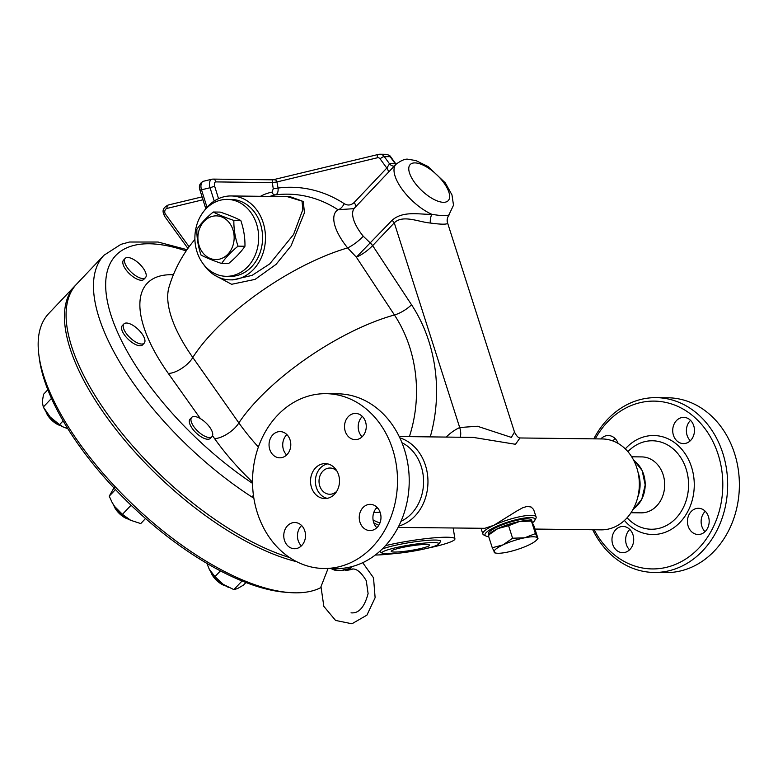 <?xml version="1.0" encoding="UTF-8"?>
<svg xmlns="http://www.w3.org/2000/svg" width="778" height="778" viewBox="0 0 778 778"><rect width="100%" height="100%" fill="white"/><g stroke="black" fill="none" stroke-linecap="round" stroke-linejoin="round"><path stroke-width="1.17" d="M595.267 438.87A83.917 69.592 90.7 0 1 711.111 438.14A83.917 69.592 90.7 0 1 666.542 567.308A83.917 69.592 90.7 0 1 594.178 529.769M592.71 529.75A87.408 72.49 -89.3 0 0 654.113 572.452A87.408 72.49 -89.3 0 0 669.051 570.76A87.408 72.49 -89.3 0 0 727.381 476.914A87.408 72.49 -89.3 0 0 656.292 397.646A87.408 72.49 -89.3 0 0 593.799 438.85M681.509 417.621A13.109 10.873 90.7 0 1 683.745 417.368A13.109 10.873 90.7 0 1 694.414 429.252A13.109 10.873 90.7 0 1 685.671 443.343A13.109 10.873 90.7 0 1 683.434 443.596A13.109 10.873 90.7 0 1 672.756 431.712A13.109 10.873 90.7 0 1 681.509 417.621M600.849 438.938A13.109 10.873 90.7 0 1 608.279 435.534A13.109 10.873 90.7 0 1 618.121 443.431M624.928 552.419A13.109 10.873 90.7 0 1 622.692 552.672A13.109 10.873 90.7 0 1 612.014 540.788A13.109 10.873 90.7 0 1 620.766 526.706A13.109 10.873 90.7 0 1 623.003 526.453A13.109 10.873 90.7 0 1 633.671 538.337A13.109 10.873 90.7 0 1 624.928 552.419M708.982 518.829A13.109 10.873 90.7 0 1 698.158 534.505A13.109 10.873 90.7 0 1 687.635 523.964A13.109 10.873 90.7 0 1 698.469 508.287A13.109 10.873 90.7 0 1 708.982 518.829M668.01 397.782A87.408 72.49 90.7 0 1 739.1 477.06A87.408 72.49 90.7 0 1 680.769 570.896A87.408 72.49 90.7 0 1 665.842 572.589L654.123 572.452M631.678 456.793L641.831 456.91A27.969 23.194 90.7 0 1 664.597 482.282A27.969 23.194 90.7 0 1 645.935 512.313A27.969 23.194 90.7 0 1 641.16 512.848L631.007 512.731M690.543 420.373A13.109 10.873 -89.3 0 0 690.3 440.756M615.077 438.539A13.109 10.873 -89.3 0 0 613.074 441.029M629.801 529.448A13.109 10.873 -89.3 0 0 629.558 549.842M705.276 511.282A13.109 10.873 -89.3 0 0 701.318 524.129A13.109 10.873 -89.3 0 0 705.024 531.675M633.778 460.488A27.969 23.194 90.7 0 1 645.195 484.927A27.969 23.194 90.7 0 1 633.195 509.084M637.717 497.375A30.595 25.373 -89.3 0 0 638.018 472.295M534.963 529.059L601.093 529.857A45.455 37.694 -89.3 0 0 608.853 528.972A45.455 37.694 -89.3 0 0 639.185 480.152A45.455 37.694 -89.3 0 0 602.182 438.948L519.976 437.965L515.493 444.287L473.209 437.401L399.192 436.516M378.828 525.238A45.455 37.694 90.7 0 1 373.79 522.835M399.834 437.849A45.455 37.694 90.7 0 1 427.958 482.321A45.455 37.694 90.7 0 1 398.774 526.093M488.71 536.596A26.219 5.456 -17.7 0 1 485.958 536.013A26.219 5.456 -17.7 0 1 495.353 526.93A26.219 5.456 -17.7 0 1 523.02 518.265A26.219 5.456 -17.7 0 1 534.768 520.414L535.896 518.342A27.969 5.825 162.3 0 0 536.13 516.962L533.601 509.483L531.15 507.032L527.26 506.4L522.855 507.674L516.913 510.952L493.855 525.296L484.752 528.311L398.103 527.416M536.13 516.962A27.969 5.825 162.3 0 0 520.852 516.504A27.969 5.825 162.3 0 0 493.855 525.296A27.969 5.825 162.3 0 0 482.846 534A27.969 5.825 162.3 0 0 483.828 534.982L485.958 536.013M534.768 520.414A26.219 5.456 -17.7 0 1 532.599 522.699M401.01 521.289A42.294 35.078 -89.3 0 0 423.582 482.263A42.294 35.078 -89.3 0 0 401.954 442.711M373.07 519.908A42.294 35.078 -89.3 0 0 379.975 522.913M377.631 507.946A27.969 23.194 90.7 0 1 375.93 508.598M362.344 416.434A13.109 10.873 -89.3 0 0 362.101 436.818M286.878 434.591A13.109 10.873 -89.3 0 0 282.92 447.438A13.109 10.873 -89.3 0 0 286.635 454.984M301.601 525.51A13.109 10.873 -89.3 0 0 301.358 545.893M377.067 507.344A13.109 10.873 -89.3 0 0 376.824 527.727M326.06 393.678L337.788 393.814A87.408 72.49 90.7 0 1 408.936 473.053A87.408 72.49 90.7 0 1 350.615 566.938A87.408 72.49 90.7 0 1 335.688 568.63L323.959 568.485A87.408 72.49 90.7 0 1 252.529 480.211A87.408 72.49 90.7 0 1 326.06 393.678A87.408 72.49 90.7 0 1 397.218 472.907A87.408 72.49 90.7 0 1 338.897 566.792A87.408 72.49 90.7 0 1 323.959 568.485M353.3 413.682A13.109 10.873 90.7 0 1 355.556 413.429A13.109 10.873 90.7 0 1 366.214 425.323A13.109 10.873 90.7 0 1 357.462 439.395A13.109 10.873 90.7 0 1 355.225 439.648A13.109 10.873 90.7 0 1 344.557 427.764A13.109 10.873 90.7 0 1 353.3 413.682M269.246 447.272A13.109 10.873 90.7 0 1 280.07 431.596A13.109 10.873 90.7 0 1 290.593 442.137A13.109 10.873 90.7 0 1 279.759 457.814A13.109 10.873 90.7 0 1 269.246 447.272M296.719 548.48A13.109 10.873 90.7 0 1 294.473 548.733A13.109 10.873 90.7 0 1 283.805 536.839A13.109 10.873 90.7 0 1 292.557 522.767A13.109 10.873 90.7 0 1 294.804 522.515A13.109 10.873 90.7 0 1 305.472 534.398A13.109 10.873 90.7 0 1 296.719 548.48M380.782 514.89A13.109 10.873 90.7 0 1 369.958 530.567A13.109 10.873 90.7 0 1 359.436 520.025A13.109 10.873 90.7 0 1 370.26 504.348A13.109 10.873 90.7 0 1 380.782 514.89M327.791 498.221A17.486 14.5 90.7 0 1 324.805 498.562A17.486 14.5 90.7 0 1 310.519 480.911A17.486 14.5 90.7 0 1 325.223 463.6A17.486 14.5 90.7 0 1 339.451 479.442A17.486 14.5 90.7 0 1 327.791 498.221M327.246 498.338A17.486 14.5 90.7 0 1 315.401 480.969A17.486 14.5 90.7 0 1 327.664 463.882M336.748 491.288A13.109 10.873 90.7 0 1 331.982 494.001A13.109 10.873 90.7 0 1 329.736 494.254A13.109 10.873 90.7 0 1 319.019 481.008A13.109 10.873 90.7 0 1 330.057 468.025A13.109 10.873 90.7 0 1 336.991 471.167M488.603 534.797L488.36 534.029A22.727 4.726 -17.7 0 1 508.19 522.728A22.727 4.726 -17.7 0 1 531.588 520.035A22.727 4.726 -17.7 0 1 531.656 520.19L532.152 521.746M460.177 437.246A13.985 7.255 64.9 0 0 459.691 427.53L394.271 222.829C402.946 214.339 418.992 222.119 430.283 223.023C441.107 224.492 446.903 224.56 447.671 223.228L514.501 432.082L511.37 437.401L477.381 426.237L459.691 427.53A59.439 49.296 -89.3 0 0 446.173 437.08M447.632 222.848L447.632 222.848C446.805 220.991 447.019 218.774 448.303 216.187A8.743 8.704 29.2 0 1 448.303 216.187A8.743 8.704 29.2 0 1 449.363 214.689M447.671 223.228A8.743 8.704 29.2 0 1 448.303 216.196L453.506 205.207L451.969 194.879L445.308 182.898L428.036 166.541L415.831 160.55L408.479 159.344C405.746 158.518 401.574 160.161 395.992 164.275L395.38 163.895A6.992 5.446 -81.1 0 0 395.798 164.479M430.283 223.023A8.743 3.627 95.9 0 1 431.79 214.29C441.865 216.021 447.778 216.089 449.528 214.504L449.451 214.611M430.253 436.886A139.68 115.844 -89.3 0 0 411.552 304.791L372.662 245.624A8.743 3.637 43.5 0 0 370.454 243.096L363.258 236.249A36.712 15.278 -136.5 0 1 354.593 207.95L395.992 164.275A36.712 15.278 43.5 0 0 401.876 188.947A36.712 15.278 43.5 0 0 431.79 214.29C419.789 214.709 403.169 210.361 392.063 220.3L356.353 257.168C361.945 254.746 367.362 250.915 372.613 245.683A8.743 3.55 42 0 0 370.357 243.222M372.662 245.624L394.271 222.829A8.743 3.637 43.5 0 0 392.063 220.3M258.374 447.019A121.037 50.366 -136.5 0 1 238.856 422.901L192.798 357.462A131.112 46.301 -33.4 0 1 347.64 247.91L356.353 257.168L394.436 314.973A123.245 102.21 90.7 0 1 409.374 436.633M212.53 435.729L214.524 438.529A17.486 6.798 144.6 0 0 238.856 422.901A131.112 46.301 -33.4 0 1 394.436 314.973A17.486 6.175 146.6 0 0 411.552 304.791M363.258 236.249A17.486 4.746 -39.1 0 1 347.64 247.91A47.818 19.897 43.5 0 1 337.973 209.72L353.815 208.669M375.288 555.035A45.455 5.222 170.8 0 0 394.475 553.586M427.18 548.286A45.455 5.222 170.8 0 0 454.926 538.862A45.455 5.222 170.8 0 0 431.041 538.104A45.455 5.222 170.8 0 0 385.509 545.621M438.743 544.055A28.844 3.316 170.8 0 0 409.87 544.979A28.844 3.316 170.8 0 0 382.173 553.216A28.844 3.316 170.8 0 0 386.919 553.907A28.844 3.316 170.8 0 0 417.504 550.377A28.844 3.316 170.8 0 0 438.743 544.055L440.523 541.614A31.013 3.569 170.8 0 0 417.942 541.381A31.013 3.569 170.8 0 0 382.144 549.103M379.664 551.427A31.013 3.569 170.8 0 0 379.713 551.466L382.173 553.216M394.602 552.059A19.401 2.227 -9.2 0 1 391.237 551.359A19.401 2.227 -9.2 0 1 410.035 546.049A19.401 2.227 -9.2 0 1 429.553 545.154A19.401 2.227 -9.2 0 1 416.24 549.472A19.401 2.227 -9.2 0 1 394.602 552.059M289.611 557.554A194.053 80.747 43.5 0 1 117.06 427.034A194.053 80.747 43.5 0 1 76.594 284.135L103.931 255.291A194.053 80.747 43.5 0 0 251.926 497.006L253.861 498.231M211.986 436.633L210.342 438.364A13.985 5.816 -136.5 0 1 196.192 432.967A13.985 5.816 -136.5 0 1 190.046 419.128L191.68 417.397A13.985 5.816 -136.5 0 1 194.218 416.502A13.985 5.816 -136.5 0 1 211.704 430.516A13.985 5.816 -136.5 0 1 211.986 436.633A13.985 5.816 -136.5 0 1 197.826 431.236A13.985 5.816 -136.5 0 1 191.68 417.397M145.476 277.639L143.833 279.37A13.985 5.816 -136.5 0 1 129.683 273.973A13.985 5.816 -136.5 0 1 123.537 260.124L125.17 258.393A13.985 5.816 -136.5 0 1 143.142 268.109A13.985 5.816 -136.5 0 1 145.476 277.639A13.985 5.816 -136.5 0 1 131.317 272.242A13.985 5.816 -136.5 0 1 125.17 258.393M144.222 343.147L142.588 344.878A13.985 5.816 -136.5 0 1 128.428 339.48A13.985 5.816 -136.5 0 1 122.282 325.642L123.926 323.911A13.985 5.816 -136.5 0 1 134.215 326.167A13.985 5.816 -136.5 0 1 144.222 343.147A13.985 5.816 -136.5 0 1 130.072 337.759A13.985 5.816 -136.5 0 1 123.926 323.911M173.387 274.751A135.421 56.347 43.5 0 0 168.281 373.391A17.486 6.827 144.7 0 0 192.798 357.462A119.481 49.714 -136.5 0 1 169.001 287.199L169.011 287.179A131.112 131.112 0 0 1 194.899 239.468M251.926 497.006A8.743 3.258 -57.1 0 0 253.424 495.226M394.193 166.171A6.992 6.068 -99.7 0 1 389.515 163.818L384.293 156.611L390.148 156.679A3.501 1.303 -35.9 0 1 390.799 156.932C390.391 155.785 388.747 154.9 385.859 154.307A6.992 5.796 90.7 0 1 390.148 156.679L395.38 163.895A43.704 18.186 43.5 0 0 389.515 163.818L386.802 168.067L354.155 202.513C351.024 205.382 347.698 205.762 344.187 203.651A6.992 3.462 -57 0 1 337.973 209.72A130.266 108.025 90.7 0 0 275.441 194.889C277.493 194.16 278.368 191.884 278.067 188.052L273.263 188.714L272.086 192.117A134.059 73.307 76.5 0 0 260.513 196.299M203.359 181.274C199.742 183.122 198.594 186.02 199.917 189.988L201.512 189.803A6.992 3.822 -103.5 0 1 203.359 181.274L211.898 179.222A6.992 3.822 76.5 0 0 210.05 187.751L214.64 186.205A3.501 1.916 -103.5 0 1 215.827 181.906A3.501 2.898 90.7 0 0 213.016 179.096L211.898 179.222A6.992 3.822 76.5 0 1 212.423 179.164A3.501 2.898 90.7 0 1 213.016 179.096L272.572 179.815L272.271 182.587L273.263 188.714M214.446 275.101L231.63 284.291L255.116 279.37L276.064 264.364L291.079 245.848L304.441 212.725L303.303 201.492L287.16 196.62M269.888 196.416A130.578 71.401 -103.5 0 1 275.441 194.889A3.501 2.927 78.9 0 1 272.086 192.117M344.187 203.651A137.21 113.792 -89.3 0 0 278.067 188.052L276.725 180.953L275.48 179.864L273.292 179.728L378.546 154.394A3.501 1.916 -103.5 0 1 378.808 154.365A6.992 5.796 -89.3 0 1 380.004 154.229L378.546 154.394A3.501 1.916 -103.5 0 0 377.408 157.769A3.501 2.898 90.7 0 1 380.15 158.897A3.501 1.303 -35.9 0 1 384.293 156.611A6.992 5.796 -89.3 0 0 380.004 154.229L385.859 154.307M204.313 210.673A41.954 34.796 90.7 0 1 231.183 195.949A41.954 34.796 90.7 0 1 265.473 238.321A41.954 34.796 90.7 0 1 230.181 279.856A41.954 34.796 90.7 0 1 203.661 264.491M231.183 195.949L290.048 196.659L302.02 200.996L302.846 209.574L293.549 234.538L269.762 263.878L252.101 275.363L232.943 279.886L230.181 279.856M226.31 276.316L230.22 276.355A38.462 31.898 -89.3 0 0 262.575 238.282A38.462 31.898 -89.3 0 0 231.144 199.44L227.234 199.401A38.462 31.898 -89.3 0 0 195.472 245.391A38.462 31.898 -89.3 0 0 226.31 276.316A38.462 31.898 -89.3 0 0 258.666 238.243A38.462 31.898 -89.3 0 0 227.234 199.401M221.613 263.479L228.547 263.557C235.549 257.81 241.024 252.033 244.963 246.237C245.109 237.679 243.718 229.102 240.801 220.505C235.462 217.723 228.606 214.913 220.213 212.093L213.279 212.015C218.608 214.796 225.474 217.597 233.867 220.427C233.721 228.985 235.112 237.562 238.029 246.159C231.027 251.916 225.562 257.683 221.613 263.479C213.23 260.649 206.364 257.849 201.035 255.067C198.118 246.47 196.727 237.893 196.863 229.325C200.812 223.539 206.277 217.762 213.279 212.015M240.801 220.505L233.867 220.427M244.963 246.237L238.029 246.159M212.559 216.294A21.852 18.127 -89.3 0 0 202.358 252.15A21.852 18.127 -89.3 0 0 233.176 244.73A21.852 18.127 -89.3 0 0 212.559 216.294M75.787 285.011A194.053 80.747 43.5 0 0 74.951 285.866A194.053 80.747 43.5 0 0 119.267 433.618A194.053 80.747 43.5 0 0 296.7 561.706M320.886 587.604A194.053 80.747 -136.5 0 1 289.358 592.554A194.053 80.747 -136.5 0 1 134.001 505.651A194.053 80.747 -136.5 0 1 38.9 355.167A194.053 80.747 -136.5 0 1 48.703 313.553L74.951 285.866M38.9 355.167L39.425 359.135A190.552 79.288 43.5 0 0 132.814 506.906A190.552 79.288 43.5 0 0 285.38 592.243L289.358 592.554M114.356 487.193L109.231 496.15L112.158 502.52L114.658 506.488L122.428 514.346L130.908 520.443A20.977 8.733 -136.5 0 1 130.412 520.2L140.74 523.584L145.544 518.518M115.475 489.556L109.231 496.15M131.064 505.233L122.428 514.346M130.412 520.2A20.977 8.733 -136.5 0 1 114.658 506.488A20.977 8.733 -136.5 0 1 112.333 502.851A20.977 8.733 -136.5 0 1 112.256 502.695M125.696 517.341A13.985 5.816 -136.5 0 1 115.718 507.878M113.792 505.243A12.234 5.096 43.5 0 0 128.428 519.12M47.818 389.778L43.549 394.281L42.255 401.895L43.305 407.04L44.579 409.364A20.977 8.733 -136.5 0 0 50.249 417.086L59.546 424.662L63.475 427.122L67.783 428.639M206.831 563.311L209.408 569.535A20.977 8.733 -136.5 0 0 223.247 584.366L233.867 589.617L237.523 588.576L243.524 585.066L245.965 582.498M209.175 569.107L214.971 576.634L223.247 584.366A20.977 8.733 -136.5 0 0 227.983 587.137L228.518 587.4M220.437 570.867L214.971 576.634M63.115 420.898L59.546 424.662M51.474 398.414L43.305 407.04L50.249 417.086A20.977 8.733 -136.5 0 0 63.144 426.966L63.475 427.122M242.075 580.952L233.867 589.617M57.932 423.854A13.985 5.816 -136.5 0 1 47.954 414.402M46.038 411.766A12.234 5.096 43.5 0 0 60.674 425.634M222.771 584.035A13.985 5.816 -136.5 0 1 212.793 574.572M210.877 571.937A12.234 5.096 43.5 0 0 225.503 585.805M330.99 568.572L334.433 570.099L342.485 570.469A5.446 0.622 -9.2 0 1 344.8 569.515A5.446 0.622 -9.2 0 1 350.246 568.592L351.88 566.617M342.485 570.469L350.246 568.592M363.501 562.309L363.238 563.087M352.385 569.156A5.446 0.622 -9.2 0 1 345.432 570.498L349.244 569.311M362.713 562.679L373.518 577.801L375.122 597.708L366.924 615.145L351.919 623.771L335.571 620.436L323.833 606.363L320.983 586.67L328.053 568.533M488.341 535.07L489.868 533.514A22.727 4.726 -17.7 0 1 497.832 528.583A22.727 4.726 -17.7 0 1 519.412 521.513A22.727 4.726 -17.7 0 1 530.119 520.647L531.569 520.9M532.113 521.668L531.442 521.095L535.439 533.601L537.987 538.522L533.99 526.016L531.442 521.095L519.412 521.513L508.588 525.714L497.832 528.583L488.273 535.245L488.944 535.809M537.316 537.958A22.727 4.726 162.3 0 0 524.615 537.802A22.727 4.726 162.3 0 0 503.035 544.872A22.727 4.726 162.3 0 0 494.147 552.098A22.727 4.726 162.3 0 0 496.14 553.119A22.727 4.726 162.3 0 0 506.848 552.254A22.727 4.726 162.3 0 0 528.427 545.184A22.727 4.726 162.3 0 0 536.382 540.253A22.727 4.726 162.3 0 0 537.316 537.958L537.987 538.522M508.588 525.714L512.585 538.22L524.615 537.802L535.439 533.601M488.273 535.245L492.27 547.751L503.035 544.872L512.585 538.22M494.818 552.672L492.27 547.751M624.433 520.472A49.5 41.049 -89.3 0 0 661.076 533.562A49.5 41.049 -89.3 0 0 689.814 462.395A49.5 41.049 -89.3 0 0 625.298 448.887M627.904 451.658A44.239 36.683 90.7 0 1 684.873 465.487A44.239 36.683 90.7 0 1 658.908 528.388A44.239 36.683 90.7 0 1 627.107 517.769M414.917 162.903A26.219 10.911 -136.5 0 1 449.023 192.613A26.219 10.911 -136.5 0 1 423.65 192.302A26.219 10.911 -136.5 0 1 414.917 162.903M214.524 438.529A137.171 57.076 43.5 0 0 252.519 482.107M252.539 483.381A185.31 77.11 -136.5 0 1 109.717 310.967A185.31 77.11 -136.5 0 1 186.156 250.954M168.281 373.391L200.403 418.642M354.155 202.513A6.992 2.908 -136.5 0 1 355.546 206.948M380.15 158.897L386.802 168.067A6.992 2.908 -136.5 0 1 388.193 172.502M206.997 207.288L201.512 189.803L210.05 187.751L214.222 201.035M168.476 204.993A3.501 1.916 76.5 0 0 168.213 205.022A3.501 1.916 76.5 0 0 167.076 208.397L202.98 199.761M187.916 248.425L164.566 216.206A3.501 1.303 -35.9 0 1 165.451 214.135A3.501 2.898 90.7 0 1 167.076 208.397M218.55 198.653L214.64 186.205M215.827 181.906L272.271 182.587L277.065 181.926L377.408 157.769M189.112 246.782L165.451 214.135M334.433 570.099A13.352 1.537 -9.2 0 1 336.962 568.63M667.942 397.782L656.224 397.646M633.088 459.185L642.132 470.515L645.195 484.927L641.792 499.262L632.475 510.368M519.792 437.965L520.035 437.975C518.342 437.965 516.495 436.001 514.501 432.082M373.751 512.614L380.092 512.196M481.057 528.408L482.846 534M453.175 528.077L454.926 538.862M187.031 249.689L158.08 242.036L129.527 242.016L120.911 244.36L103.931 255.291M353.825 208.669L354.593 207.95M164.566 216.206C163.215 212.793 160.783 208.854 168.213 205.022L202.076 196.873M396.06 164.197L390.799 156.932M273.292 179.728L272.572 179.815M199.917 189.988L205.8 208.718M363.948 562.086L363.521 563.301M351.568 569.126C356.13 568.115 361.031 571.986 366.282 580.719L368.101 593.604C364.454 607.229 358.775 613.638 351.043 612.831M536.382 540.253L537.919 538.697M496.14 553.119L494.691 552.866"/></g></svg>
